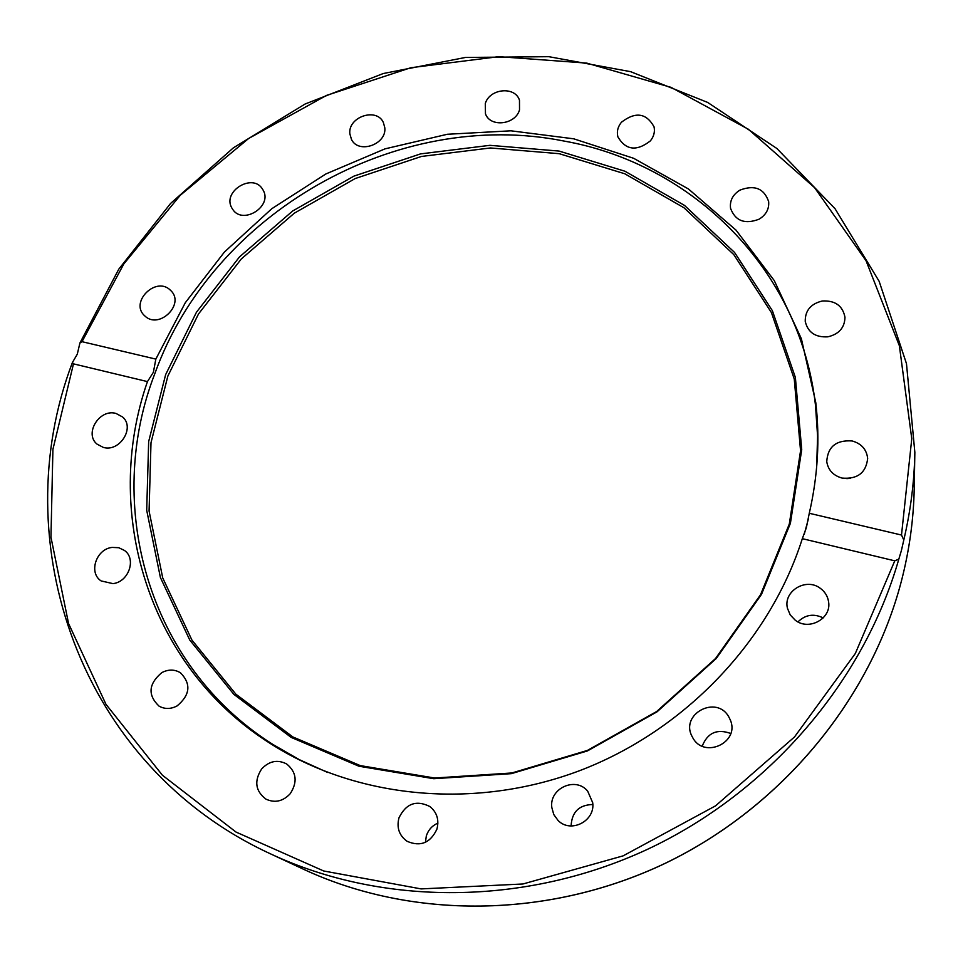 <?xml version="1.0" encoding="UTF-8"?>
<svg xmlns="http://www.w3.org/2000/svg" width="963" height="963" viewBox="0 0 963 963"><rect width="100%" height="100%" fill="white"/><g stroke="black" fill="none" stroke-linecap="round" stroke-linejoin="round"><path stroke-width="1.44" d="M817.13 417.111L816.323 412.465L817.13 417.123M77.293 354.179L79.905 343.033L81.999 341.684L155.837 359.103L185.305 302.707L224.403 252.065L271.783 208.718L325.879 173.954L385.019 148.856L447.35 134.266L510.956 130.812L573.755 138.816L633.654 158.305L688.449 188.977L736.009 230.109L774.264 280.57L801.372 338.747L815.781 402.606C820.007 439.08 817.84 475.975 809.281 513.279L901.5 535.043L903.8 539.99L901.428 550.427L898.828 559.106L894.771 560.839L802.323 538.666C769.906 641.021 684.729 730.736 579.401 770.761C473.916 810.473 355.841 798.315 270.134 743.4C147.375 665.842 102.271 511.124 147.447 381.601L73.477 363.858L72.406 362.533L77.293 354.179M802.323 538.666L806.332 527.784L809.281 513.279M155.837 359.103L153.382 372.296L147.447 381.601M815.745 407.518L816.949 414.644M280.438 749.72L274.551 745.518M278.752 748.203L282.58 750.971L278.764 748.215M485.292 103.571C489.565 88.5 515.109 85.936 519.478 100.224L519.514 109.926C515.337 124.877 490.155 127.67 485.46 113.778L485.292 103.571M621.424 122.253C635.448 111.455 646.305 112.96 654.021 126.767C655.105 131.775 653.889 136.481 650.386 140.875C636.639 151.6 625.806 150.264 617.897 136.89C616.597 131.702 617.777 126.827 621.424 122.253M739.945 190.12C754.498 184.607 764.056 188.411 768.643 201.544C769.293 208.935 766.127 214.809 759.145 219.167C744.917 224.62 735.395 221.021 730.556 208.357C729.617 200.725 732.747 194.646 739.945 190.12M822.221 301.01C835.114 300.3 842.697 305.716 844.972 317.26C844.695 327.661 838.99 334.185 827.855 336.821C815.36 337.531 807.825 332.379 805.237 321.353C805.092 310.604 810.762 303.827 822.221 301.01M852.135 440.958C861.44 443.582 866.616 449.42 867.663 458.46C866.038 472.821 857.515 479.369 842.071 478.081C833.26 475.578 828.156 470.113 826.748 461.65C827.711 446.748 836.173 439.85 852.135 440.958M820.404 588.381C825.002 591.8 827.735 596.278 828.577 601.803C831.683 618.571 808.908 631.162 795.282 620.232L790.238 614.948L787.469 608.327C782.967 591.21 806.163 577.162 820.404 588.381M728.931 717.134L730.219 719.782C740.475 742.329 703.929 759.53 692.65 737.502L692.192 736.659C679.565 714.149 716.821 694.311 728.931 717.134M592.69 802.66C595.483 821.03 570.698 833.729 558.059 820.44L553.785 814.566L551.823 807.536C549.054 788.348 575.693 776.19 587.695 791.177L592.69 802.66M437.9 823.124C432.231 825.604 428.379 829.841 426.344 835.836L425.417 842.312M436.925 829.131C430.413 842.962 420.482 847.019 407.132 841.313C399.188 835.583 396.467 827.771 398.971 817.852C405.989 803.539 416.281 799.759 429.847 806.525C436.937 812.291 439.297 819.826 436.925 829.131M290.248 793.668C283.026 801.385 274.949 803.214 266.017 799.17C255.388 791.117 253.931 781.041 261.647 768.943C269.231 760.963 277.585 759.313 286.685 763.984C296.556 772.121 297.736 782.016 290.248 793.668M177.096 705.915C170.8 709.213 164.781 709.286 159.039 706.132C147.544 695.093 148.471 683.923 161.796 672.631C168.381 669.201 174.616 669.249 180.49 672.8C191.324 683.911 190.193 694.949 177.096 705.915M112.912 583.614L101.127 580.93C88.271 572.768 96.18 548.97 112.141 547.417L118.726 547.706L124.456 550.439C136.71 558.841 128.693 582.097 112.912 583.614M103.282 447.386L97.143 444.196C83.841 433.759 99.466 408.444 116.017 413.452L122.602 416.991C135.338 427.62 119.641 452.429 103.282 447.386M145.642 316.683L143.884 315.057C130.595 301.804 155.007 277.151 169.368 289.249L171.498 291.271C184.234 304.681 159.75 328.792 145.642 316.683M231.794 207.912C222.068 191.468 252.607 172.654 262.466 189.025L263.092 190.084C272.914 206.238 242.905 225.318 232.721 209.404L231.794 207.912M349.858 133.845C347.775 116.92 376.581 107.122 383.358 122.482L384.779 127.634C386.982 144.366 358.561 154.417 351.483 139.454L349.858 133.845M592.799 804.514C579.052 804.875 571.817 812.014 571.107 825.965M730.736 733.481C717.062 728.558 707.552 732.783 702.22 746.144M823.209 617.921C813.747 613.335 805.333 614.659 797.954 621.893M850.522 478.346L846.778 478.635M327.649 772.458L299.433 759.711L272.902 744.459C147.207 664.988 103.944 504.492 154.899 373.475C212.558 212.883 396.949 107.543 563.921 141.031C691.843 163.65 800.325 268.882 815.517 405.567L817.587 436.107L816.66 467.055M358.946 766.223L291.175 737.405L233.901 694.395L189.747 640.022L160.4 577.523L146.701 510.258L148.663 441.572L165.648 374.595L196.464 312.205L239.486 256.916L292.728 210.945L353.927 176.121L420.566 153.887L489.914 145.329L559.058 151.071L624.951 171.233L684.488 205.396L734.588 252.475L772.374 310.676L795.378 377.46L801.722 449.613L790.406 523.306L761.504 594.364L716.231 658.523L657.043 711.826L587.358 750.971L511.389 773.65L433.735 778.706L358.946 766.223M360.282 765.609L434.65 778.02L511.871 772.976L587.394 750.43L656.682 711.501L715.545 658.511L760.553 594.725L789.299 524.065L800.554 450.78L794.258 379.013L771.411 312.566L733.83 254.653L684.007 207.791L624.794 173.785L559.238 153.695L490.456 147.965L421.457 156.451L355.154 178.564L294.269 213.208L241.304 258.951L198.51 313.962L167.863 376.051L150.998 442.691L149.072 511.04L162.735 577.944L191.95 640.118L235.887 694.191L292.872 736.948L360.282 765.609M808.354 518.997L804.237 534.369M901.488 580.761C870.745 699.15 781.751 807.271 665.096 863.354C548.212 919.027 411.297 919.484 303.766 869.36C411.37 919.521 548.284 919.039 665.132 863.378C781.751 807.319 870.733 699.234 901.476 580.809C909.421 549.957 913.67 519.057 914.224 488.109C913.67 519.033 909.421 549.921 901.488 580.761M903.8 539.99C910.649 510.739 914.332 481.524 914.85 452.345L914.224 488.109M81.999 341.684L123.866 263.862L180.213 195.333L248.623 138.503L326.469 95.421L410.876 67.711L498.714 56.661L586.648 63.101L671.103 87.38L748.359 129.235L814.59 187.665L866.062 260.768L899.37 345.741L911.768 438.743L901.5 535.043M894.771 560.839L855.313 653.528L794.499 736.96L715.545 805.85L623.133 855.854L522.945 883.986L421.132 888.909L323.712 870.985L236.031 832.068L162.41 775.227L105.966 704.302L68.566 623.53L50.955 537.185L52.917 449.372L73.477 363.858M72.406 362.533C4.321 541.35 78.557 765.898 271.361 854.241C382.588 906.087 524.594 906.279 647.004 849.547C769.184 792.405 863.871 681.455 898.828 559.106M271.361 854.241L303.766 869.36M79.905 343.033L118.762 269.195L170.583 203.446L233.431 147.796L305.115 104.004L383.298 73.513L465.43 57.455L548.826 56.685L630.584 71.659L707.649 102.427L776.864 148.483L835.041 208.718L879.147 281.304L906.472 363.641L914.85 452.345M817.418 421.806L815.517 405.567M286.661 753.283L272.902 744.459"/></g></svg>

